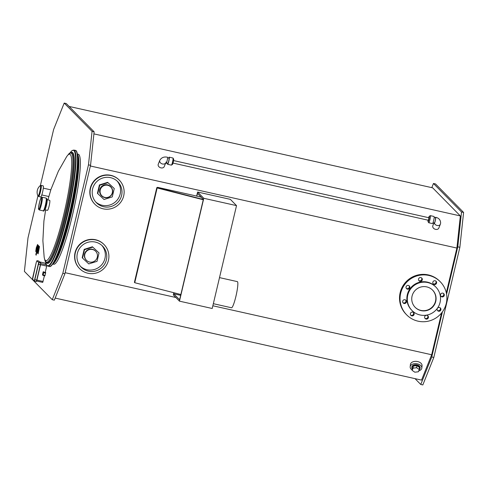 <?xml version="1.0" encoding="UTF-8"?>
<svg xmlns="http://www.w3.org/2000/svg" width="488" height="488" viewBox="0 0 488 488"><rect width="100%" height="100%" fill="white"/><g stroke="black" fill="none" stroke-linecap="round" stroke-linejoin="round"><path stroke-width="0.73" d="M433.948 222.931L432.838 225.694A3.215 2.44 21.8 0 0 435.558 229.354A3.215 2.44 21.8 0 0 438.81 228.085L440.365 224.193A3.215 2.44 21.8 0 0 440.383 224.151L440.64 223.059C440.554 219.948 438.877 218.02 435.619 217.264A3.215 0.439 -77.4 0 0 435.272 217.733M434.558 223.632A3.215 2.44 21.8 0 0 437.114 225.468A3.215 2.44 21.8 0 0 440.365 224.193M434.1 222.967A3.215 0.439 -77.4 0 0 434.222 223.541A3.215 0.439 -77.4 0 0 435.015 221.802A3.215 0.439 -77.4 0 0 435.699 218.459A3.215 0.439 -77.4 0 0 435.619 217.264M433.002 222.717L434.332 223.016A2.678 0.366 -77.4 0 0 435.278 220.484A2.678 0.366 -77.4 0 0 435.503 217.788L434.174 217.489M428.098 220.192A2.788 0.378 -77.4 0 0 428.031 220.698A2.788 0.378 -77.4 0 0 428.049 221.692L428.678 222.705A3.642 0.494 -77.4 0 0 428.738 222.754L432.466 223.589A3.642 0.494 -77.4 0 0 433.747 220.143A3.642 0.494 -77.4 0 0 434.058 216.477L430.331 215.641A3.642 0.494 -77.4 0 0 430.257 215.659L429.257 216.306A2.788 0.378 -77.4 0 0 428.659 217.685M428.738 222.754A3.642 0.494 -77.4 0 0 430.013 219.307A3.642 0.494 -77.4 0 0 430.331 215.641M428.049 221.692A2.788 0.378 -77.4 0 0 429.074 219.094A2.788 0.378 -77.4 0 0 429.257 216.306M165.493 163.437L164.224 166.609A3.215 2.44 -158.2 0 1 160.979 167.878A3.215 2.44 -158.2 0 1 158.258 164.218L159.814 160.332A3.215 2.44 -158.2 0 1 159.832 160.29C161.479 157.532 164.023 156.514 167.463 157.227A3.215 0.439 -77.4 0 1 167.536 158.423A3.215 0.439 -77.4 0 1 166.847 161.79A3.215 0.439 -77.4 0 1 166.054 163.504L165.401 163.309M165.237 163.468A3.215 2.44 -158.2 0 1 162.534 163.992A3.215 2.44 -158.2 0 1 159.686 160.826A3.215 2.44 -158.2 0 1 159.814 160.332M166.408 163.035L167.835 163.352A2.678 0.366 -77.4 0 0 168.775 160.814A2.678 0.366 -77.4 0 0 169.007 158.124L167.579 157.801M167.506 163.279A3.642 0.494 -77.4 0 0 167.622 164.291A3.642 0.494 -77.4 0 0 168.903 160.845A3.642 0.494 -77.4 0 0 169.214 157.179A3.642 0.494 -77.4 0 0 168.677 158.051M167.622 164.291L171.355 165.127A3.642 0.494 -77.4 0 0 171.428 165.109A3.642 0.494 -77.4 0 0 172.63 161.68A3.642 0.494 -77.4 0 0 173.002 158.063A3.642 0.494 -77.4 0 0 172.947 158.014L169.214 157.179M171.428 165.109L172.423 164.462A2.788 0.378 -77.4 0 0 173.35 161.839A2.788 0.378 -77.4 0 0 173.63 159.076L173.002 158.063M173.026 163.084L428.421 220.265L428.952 217.77M77.482 154.537A56.303 7.643 102.6 0 1 70.736 215.342A56.303 7.643 102.6 0 1 53.058 263.636M44.853 259.671A56.016 7.601 -77.4 0 0 46.061 262.111A56.016 7.601 -77.4 0 0 64.995 214.025A56.016 7.601 -77.4 0 0 70.498 152.933A56.016 7.601 -77.4 0 0 68.375 154.623M44.646 259.134A56.266 7.637 -77.4 0 0 46 262.355A56.266 7.637 -77.4 0 0 65.02 214.055A56.266 7.637 -77.4 0 0 70.553 152.689A56.266 7.637 -77.4 0 0 67.954 155.025M52.93 263.825A56.376 7.649 -77.4 0 0 70.833 215.367A56.376 7.649 -77.4 0 0 77.446 154.312M45.64 209.962L43.908 221.034L42.877 240.675L44.146 256.914A54.552 7.405 -77.4 0 0 44.707 259.305A54.552 7.405 -77.4 0 0 45.305 260.305A54.552 7.405 -77.4 0 0 63.971 213.665A54.552 7.405 -77.4 0 0 68.082 154.897A54.552 7.405 -77.4 0 0 66.551 156.819L58.383 171.178L50.953 189.423L47.891 199.921M47.385 210.334A5.142 0.695 -77.4 0 0 47.44 210.365A5.142 0.695 -77.4 0 0 49.148 205.936A5.142 0.695 -77.4 0 0 49.691 200.33L46.665 199.476M441.548 312.985L431.673 354.758L212.847 305.769M175.845 297.485L65.154 272.7M69.131 106.445L432.679 187.843L460.343 215.928L456.896 248.063L446.319 292.818M456.896 248.063L90.378 165.999M157.398 187.666L157.484 187.307L196.652 196.078L197.609 192.028L203.783 198.287L179.462 301.157L173.295 294.898L173.807 292.721M203.783 198.287L236.521 205.619L230.354 199.354L197.609 192.028M79.654 268.65L79.416 268.406A17.147 16.921 -44.6 0 1 79.751 244.317A17.147 16.921 -44.6 0 1 103.846 244.335L104.084 244.579A17.147 16.921 135.4 0 0 79.995 244.561A17.147 16.921 135.4 0 0 96.404 272.975A17.147 16.921 135.4 0 0 104.084 244.579M94.886 204.228L94.642 203.984A17.147 16.921 -44.6 0 1 94.977 179.889A17.147 16.921 -44.6 0 1 119.072 179.913L119.316 180.157A17.147 16.921 -44.6 0 1 111.63 208.553A17.147 16.921 -44.6 0 1 95.221 180.139A17.147 16.921 -44.6 0 1 119.316 180.157M88.798 263.91L97.045 261.336L99.027 252.936L92.769 247.111L84.522 249.685L82.533 258.085L88.798 263.91M82.533 258.085L82.198 257.743L84.18 249.344L92.427 246.769L99.027 252.936M92.427 246.769L92.769 247.111M84.18 249.344L84.522 249.685M86.443 260.317L86.181 260.049A6.46 6.381 -44.6 0 1 86.303 250.966A6.46 6.381 -44.6 0 1 95.386 250.978L95.654 251.247A6.46 6.381 135.4 0 0 86.571 251.241A6.46 6.381 135.4 0 0 92.757 261.946A6.46 6.381 135.4 0 0 95.654 251.247M101.821 245.385A15.006 14.811 -44.6 0 1 104.951 258.414A15.006 14.811 -44.6 0 1 80.496 266.399M106.378 259.866A15.006 14.811 -44.6 0 1 81.185 267.149A15.006 14.811 -44.6 0 1 81.478 246.068A15.006 14.811 -44.6 0 1 106.378 259.866M402.935 302.676A1.928 1.903 135.4 0 0 405.632 300.022M403.545 300.004A1.928 1.903 -44.6 0 1 406.181 300.596A1.928 1.903 -44.6 0 1 403.18 302.975A1.928 1.903 -44.6 0 1 403.545 300.004M410.64 315.059A1.928 1.903 135.4 0 0 413.33 312.405M411.244 312.387A1.928 1.903 -44.6 0 1 413.586 315.358A1.928 1.903 -44.6 0 1 410.878 315.358A1.928 1.903 -44.6 0 1 411.244 312.387M424.914 318.255A1.928 1.903 135.4 0 0 427.61 315.602M425.524 315.584A1.928 1.903 -44.6 0 1 427.866 318.554A1.928 1.903 -44.6 0 1 425.152 318.554A1.928 1.903 -44.6 0 1 425.524 315.584M437.4 310.392A1.928 1.903 135.4 0 0 440.097 307.739M438.01 307.721A1.928 1.903 -44.6 0 1 440.353 310.691A1.928 1.903 -44.6 0 1 437.15 308.916A1.928 1.903 -44.6 0 1 438.01 307.721M440.786 296.076A1.928 1.903 135.4 0 0 443.476 293.422M441.39 293.404A1.928 1.903 -44.6 0 1 443.732 296.375A1.928 1.903 -44.6 0 1 440.768 296.045A1.928 1.903 -44.6 0 1 441.39 293.404M433.082 283.693A1.928 1.903 135.4 0 0 435.778 281.039M433.692 281.021A1.928 1.903 -44.6 0 1 436.363 283.565A1.928 1.903 -44.6 0 1 433.32 283.992A1.928 1.903 -44.6 0 1 433.692 281.021M418.808 280.496A1.928 1.903 135.4 0 0 421.504 277.843M419.418 277.825A1.928 1.903 -44.6 0 1 421.797 278.087A1.928 1.903 -44.6 0 1 421.431 281.058A1.928 1.903 -44.6 0 1 419.046 280.795A1.928 1.903 -44.6 0 1 419.418 277.825M406.321 288.359A1.928 1.903 135.4 0 0 409.017 285.706M406.931 285.687A1.928 1.903 -44.6 0 1 409.798 287.725A1.928 1.903 -44.6 0 1 406.559 288.658A1.928 1.903 -44.6 0 1 406.931 285.687M406.681 314.87L406.144 314.327A23.576 23.271 -44.6 0 1 400.148 292.678A23.576 23.271 -44.6 0 1 416.709 275.287A23.576 23.271 -44.6 0 1 439.737 281.234L440.274 281.771A23.576 23.271 -44.6 0 1 439.804 314.9A23.576 23.271 -44.6 0 1 406.681 314.87A23.576 23.271 -44.6 0 1 400.678 293.215A23.576 23.271 -44.6 0 1 417.24 275.824A23.576 23.271 -44.6 0 1 440.274 281.771M432.514 290.043A12.249 12.09 -44.6 0 1 432.155 307.129A12.249 12.09 -44.6 0 1 415.062 307.239M412.067 296.112A12.249 12.09 -44.6 0 1 432.636 290.165A12.249 12.09 -44.6 0 1 432.392 307.373A12.249 12.09 -44.6 0 1 412.067 296.112M407.748 295.142A16.72 16.5 -44.6 0 1 435.821 287.029A16.72 16.5 -44.6 0 1 435.491 310.521A16.72 16.5 -44.6 0 1 407.748 295.142M412 310.496L411.567 310.057A16.72 16.5 -44.6 0 1 419.052 282.369A16.72 16.5 -44.6 0 1 435.387 286.584L435.821 287.029M43.17 271.871L43.566 272.274L42.932 275.378L42.48 274.781L43.17 271.871L45.689 272.53L44.908 275.86L43.042 275.439L43.822 272.115L43.426 271.706M40.376 185.538L53.625 129.491L64.19 103.072L92.061 131.363L88.468 164.859L62.836 273.28L52.271 299.693L24.4 271.407L27.993 237.912L37.924 195.901M77.403 154.031L78.287 154.232A56.376 7.649 102.6 0 1 72.34 215.702A56.376 7.649 102.6 0 1 53.656 264.258L52.765 264.057M45.024 263.111L46.214 264.301M46.836 265.46L45.286 272.127M44.432 275.75L42.724 282.399L36.649 281.033L42.724 282.399M416.624 367.714L419.284 369.532L418.381 371.777L414.824 372.204L412.165 370.386L413.061 368.141L416.624 367.714L416.844 365.658L419.503 367.476L419.284 369.532M413.061 368.141L413.281 366.085L412.384 368.33L412.165 370.386M413.281 366.085L416.844 365.658M412.317 368.989A4.178 2.66 6.1 0 1 411.787 367.458A4.178 2.66 6.1 0 1 416.227 365.256A4.178 2.66 6.1 0 1 420.101 368.349A4.178 2.66 6.1 0 1 419.174 369.794M411.787 367.458L411.841 366.964A4.178 2.66 6.1 0 1 416.282 364.768A4.178 2.66 6.1 0 1 420.15 367.86L420.101 368.349M412.207 370.014A5.85 3.727 6.1 0 1 410.176 366.787A5.85 3.727 6.1 0 1 416.392 363.706A5.85 3.727 6.1 0 1 421.815 368.037A5.85 3.727 6.1 0 1 418.741 370.886M410.176 366.787L410.426 364.487A5.85 3.727 6.1 0 1 416.642 361.407A5.85 3.727 6.1 0 1 422.059 365.738L421.815 368.037M112.319 192.711A6.246 6.167 -44.6 0 1 102.016 195.926A6.246 6.167 -44.6 0 1 104.499 185.434A6.246 6.167 -44.6 0 1 112.319 192.711M112.502 192.73A6.46 6.381 135.4 0 0 101.778 186.788A6.46 6.381 135.4 0 0 107.964 197.5A6.46 6.381 135.4 0 0 112.502 192.73M110.855 186.8L110.611 186.55A6.46 6.381 135.4 0 0 101.534 186.544A6.46 6.381 135.4 0 0 101.406 195.621L101.65 195.871M107.994 182.689L114.259 188.514L112.27 196.908L104.023 199.488L97.765 193.663L99.747 185.263L107.994 182.689L107.659 182.347L114.259 188.514M99.747 185.263L99.412 184.921L97.423 193.321L97.765 193.663M99.412 184.921L107.659 182.347M95.721 201.971A15.006 14.811 135.4 0 0 120.176 193.992A15.006 14.811 135.4 0 0 117.047 180.963M121.603 195.438A15.006 14.811 -44.6 0 1 96.41 202.721A15.006 14.811 -44.6 0 1 96.709 181.646A15.006 14.811 -44.6 0 1 121.603 195.438M64.19 103.072L66.264 103.535L94.135 131.827L90.542 165.322L64.91 273.744L54.339 300.157L52.271 299.693M64.91 273.744L62.836 273.28M90.542 165.322L88.468 164.859M94.135 131.827L92.061 131.363M460.343 215.928L93.916 133.883M431.673 354.758L421.534 380.103L55.175 298.076M461.526 211.975L463.6 212.439L435.528 183.946L433.46 183.482L461.526 211.975L457.787 246.83L446.587 294.203M463.6 212.439L459.861 247.294L457.787 246.83M442.415 311.85L431.752 356.972L420.754 384.465L415.02 378.645M459.861 247.294L433.826 357.436L431.752 356.972M433.826 357.436L422.828 384.928L420.754 384.465M431.795 187.642L433.46 183.482M157.484 187.307L157.966 187.795L156.819 187.606L157.783 187.923L157.142 187.953L134.743 282.717L180.853 294.52M156.819 187.606L134.413 282.369L134.786 282.528M203.319 199.482L158.698 188.063L203.319 199.482M157.142 187.953L203.252 199.757M196.652 196.078L201.196 197.207M157.722 187.795L158.069 187.904L157.722 187.795M196.798 196.225L197.463 193.419L203.344 199.391L179.614 299.766L173.734 293.794L173.978 292.763M173.734 293.794L180.658 295.344M213.341 303.695L231.513 307.763A13.396 1.818 -77.4 0 0 235.948 296.222A13.396 1.818 -77.4 0 0 237.363 281.619L219.502 277.617M236.521 205.619L212.207 308.489L179.462 301.157M39.821 191.424A5.356 0.726 102.6 0 1 37.942 195.932L38.619 196.499A5.679 0.769 -77.4 0 0 40.504 191.607A5.679 0.769 -77.4 0 0 41.102 185.409L40.248 185.629A5.356 0.726 102.6 0 1 39.821 191.424M38.619 196.499L40.718 196.969A5.679 0.769 -77.4 0 0 42.596 192.077A5.679 0.769 -77.4 0 0 43.194 185.879L41.102 185.409M39.522 246.58L38.21 250.71L38.997 246.05L37.332 251.222L38.491 245.531L37.192 250.442L37.186 252.906L38.412 248.776L37.619 253.345L38.906 249.276L38.125 253.864L39.522 246.58M36.112 249.581L37.167 246.05L36.112 249.581M37.576 244.506L36.301 247.666L35.715 251.521L36.99 248.368L37.533 244.482M35.825 254.718L37.79 247.312L37.954 244.988L35.825 254.718M36.637 253.089L36.142 255.218L36.637 253.089M54.235 261.684A56.602 7.68 -77.4 0 0 70.016 215.202A56.602 7.68 -77.4 0 0 77.72 156.807M46 262.355L46.775 262.867A56.602 7.68 -77.4 0 0 65.904 214.287A56.602 7.68 -77.4 0 0 71.474 152.555L70.553 152.689M46.458 262.66A56.876 7.716 -77.4 0 0 66.185 214.372A56.876 7.716 -77.4 0 0 71.096 152.61M67.124 214.787A59.176 8.034 -77.4 0 0 70.126 152.823L71.803 150.804L73.834 150.054A59.481 8.07 -77.4 0 1 67.558 214.909A59.481 8.07 -77.4 0 1 47.848 266.137L46.33 264.587L45.665 262.044A59.176 8.034 -77.4 0 0 67.124 214.787M54.424 261.348A59.176 8.034 -77.4 0 0 54.65 260.921L55.644 259.036A56.876 7.716 -77.4 0 0 69.796 215.178A56.876 7.716 -77.4 0 0 77.86 159.796L77.769 157.667A59.176 8.034 -77.4 0 0 77.745 157.191M75.292 150.377A59.481 8.07 -77.4 0 1 69.015 215.239A59.481 8.07 -77.4 0 1 49.306 266.466C50.38 267.18 52.161 265.332 54.65 260.921A59.176 8.034 -77.4 0 0 69.375 215.293A59.176 8.034 -77.4 0 0 77.769 157.667C77.397 152.622 76.573 150.188 75.292 150.377L73.834 150.054M72.139 154.379A55.919 7.588 -77.4 0 0 69.266 153.787L70.693 152.921M44.707 259.305L45.305 260.812A55.919 7.588 -77.4 0 0 48.16 261.501M47.44 210.365L44.75 209.767A5.142 0.695 -77.4 0 0 46.452 205.332A5.142 0.695 -77.4 0 0 46.994 199.726M43.804 210.127A5.893 0.799 -77.4 0 0 45.915 205.277A5.893 0.799 -77.4 0 0 46.299 198.994M45.366 205.216A6.539 0.884 -77.4 0 0 46.055 198.085C46.927 198.72 47.238 197.963 45.921 205.289C44.676 210.066 43.767 211.914 43.2 210.846A6.539 0.884 -77.4 0 0 45.366 205.216M41.431 204.332A6.539 0.884 -77.4 0 0 42.12 197.207C40.852 198.195 41.84 195.279 39.668 201.69C37.71 212.158 38.528 208.095 39.266 209.962A6.539 0.884 -77.4 0 0 41.431 204.332M40.736 204.118A5.893 0.799 -77.4 0 0 40.907 198.159A5.893 0.799 -77.4 0 0 38.564 208.059A5.893 0.799 -77.4 0 0 40.736 204.118M38.875 261.117L40.663 262.934L40.547 264.758L40.663 262.934L38.875 261.117L37.112 260.683L38.65 262.666L37.064 260.677M36.399 281.417L40.364 264.734L38.705 264.362L38.906 262.501L40.559 262.873L40.547 264.758L36.911 280.136L40.547 264.758M38.65 262.666L34.325 280.954L35.069 279.74L36.728 280.112L36.161 281.588L34.52 281.216M38.729 261.049L37.094 260.677L36.344 262.129L36.856 260.848M34.837 279.667L38.473 264.289M34.325 280.954L32.531 279.136L34.502 281.216L36.161 281.588L36.911 280.136M32.531 279.136L32.708 277.501M32.708 277.507L36.344 262.129L32.586 279.331M43.566 272.274L45.689 272.53M43.53 272.621L45.628 273.109M42.987 274.909L45.085 275.397M42.877 275.183L42.48 274.781M45.048 263.117L39.662 261.91L45.036 263.111M46.452 264.85L40.754 263.575M46.714 266.1L40.553 264.722M43.078 281.478L36.923 280.1M434.387 223.236L434.668 223.693L434.222 223.541M166.018 162.04L165.957 162.577M428.983 217.758L173.588 160.576M49.306 266.466L47.848 266.137M45.305 260.812L46.226 262.202M68.082 154.897L69.266 153.787M44.341 209.846L44.75 209.767M46.055 198.085L42.12 197.207M43.2 210.846L39.266 209.962M44.908 275.86L43.042 275.439M50.819 189.838L43.31 188.161M48.8 196.524L41.791 194.956M40.248 185.629A8.577 8.577 0 0 0 37.942 195.932"/></g></svg>
